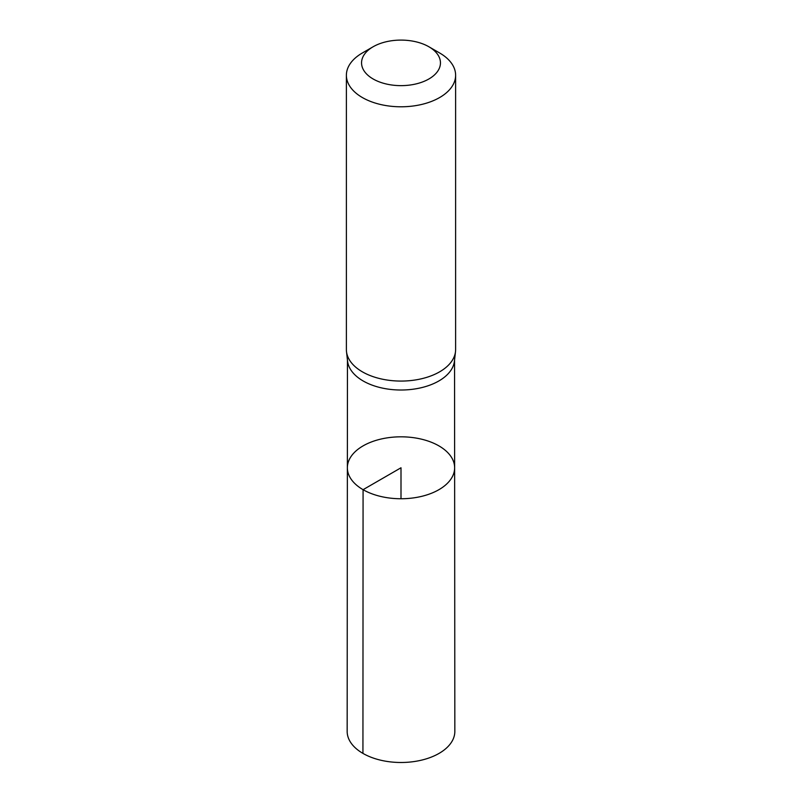 <?xml version="1.0" encoding="UTF-8"?>
<svg xmlns="http://www.w3.org/2000/svg" width="802" height="802" viewBox="0 0 802 802"><rect width="100%" height="100%" fill="white"/><g stroke="black" fill="none" stroke-linecap="round" stroke-linejoin="round"><path stroke-width="1.2" d="M346.494 351.577L347.557 361.09A53.554 30.917 0 0 0 363.136 380.96A53.554 30.917 0 0 0 419.887 388.028A53.554 30.917 0 0 0 454.443 361.09L455.506 351.577A54.616 31.529 180 0 1 420.268 379.045A54.616 31.529 180 0 1 362.384 371.837A54.616 31.529 180 0 1 346.494 351.577A54.616 31.529 180 0 1 346.384 349.542L346.384 75.258A54.616 31.529 180 0 1 362.384 52.962L373.11 46.767A39.438 22.767 180 0 1 428.89 46.767A39.438 22.767 180 0 1 428.89 78.977A39.438 22.767 180 0 1 373.11 78.967A39.438 22.767 180 0 1 373.11 46.767M363.075 489.681A53.634 30.967 180 0 1 347.366 467.767A53.634 30.967 180 0 1 401 436.819A53.634 30.967 180 0 1 454.634 467.767A53.634 30.967 180 0 1 421.531 496.388A53.634 30.967 180 0 1 363.075 489.681A53.634 30.967 180 0 1 347.366 467.767L347.166 731.404A53.834 31.077 180 0 0 362.935 753.389A53.834 31.077 180 0 0 421.611 760.126A53.834 31.077 180 0 0 454.834 731.404L454.634 467.767A53.634 30.967 180 0 1 421.531 496.388A53.634 30.967 180 0 1 363.075 489.681M428.89 46.767L439.616 52.962A54.616 31.529 180 0 1 455.616 75.258L455.616 349.542A54.616 31.529 180 0 1 455.506 351.577M455.616 75.258A54.616 31.529 180 0 1 421.902 104.39A54.616 31.529 180 0 1 362.384 97.553A54.616 31.529 180 0 1 346.384 75.258M401 498.744L401 467.777L363.075 489.681L362.935 753.389M347.446 360.088L347.366 467.767M454.554 360.088L454.634 467.767"/></g></svg>
